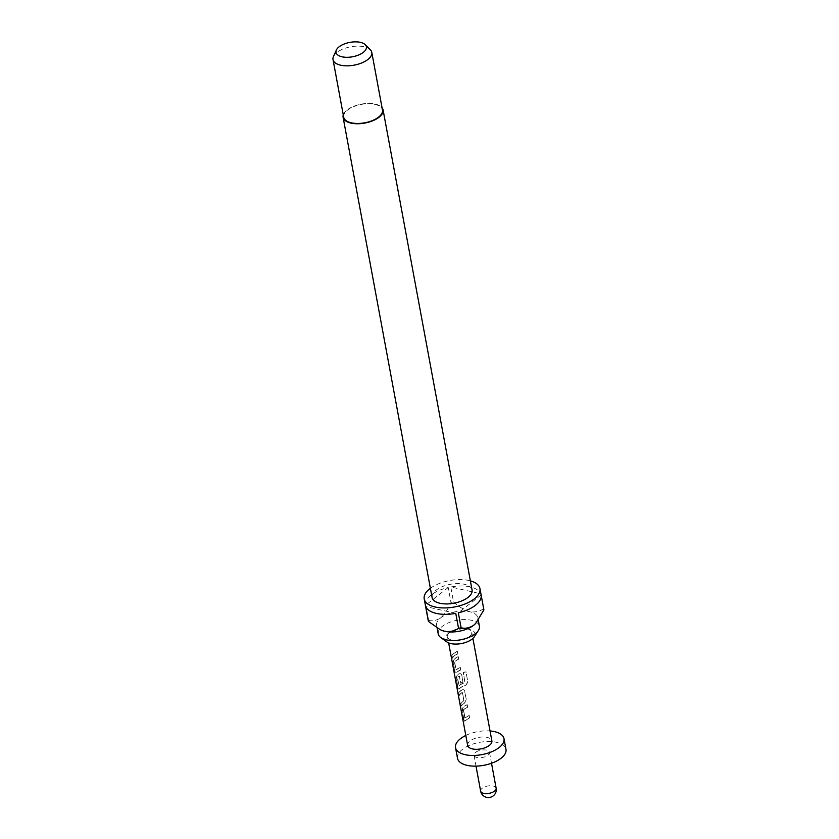 <?xml version="1.0" encoding="UTF-8"?>
<svg xmlns="http://www.w3.org/2000/svg" width="839" height="839" viewBox="0 0 839 839"><rect width="100%" height="100%" fill="white"/><g stroke="black" fill="none" stroke-linecap="round" stroke-linejoin="round"><path stroke-width="0.63" stroke-dasharray="4.2 3.15" d="M451.728 657.608L451.875 660.22M467.722 707.246A12.071 5.716 169.5 0 0 464.376 709.175A12.071 5.716 169.5 0 0 463.527 709.92L465.068 718.226A12.071 5.716 169.5 0 1 465.918 717.471A12.071 5.716 169.5 0 1 469.253 715.541L469.714 718.006A12.071 5.716 169.5 0 0 466.369 719.935A12.071 5.716 169.5 0 0 465.341 720.869L463.967 719.862L462.362 711.231L462.897 707.644A12.071 5.716 169.5 0 1 463.925 706.711A12.071 5.716 169.5 0 1 467.26 704.781L467.596 707.162A12.323 5.842 169.5 0 0 464.187 709.133A12.323 5.842 169.5 0 0 463.317 709.899L464.858 718.194A12.323 5.842 169.5 0 1 465.718 717.429A12.323 5.842 169.5 0 1 469.127 715.457L469.588 717.922A12.323 5.842 169.5 0 0 466.18 719.893A12.323 5.842 169.5 0 0 465.131 720.837L464.733 721.204M463.967 719.862L465.341 720.869L464.733 721.194M462.247 689.805L463.852 689.752L464.722 691.053L466.316 699.684L464.701 703.03A12.071 5.716 169.5 0 0 463.401 703.921A12.071 5.716 169.5 0 0 461.419 706.144L460.968 703.669A12.071 5.716 169.5 0 1 462.95 701.456A12.071 5.716 169.5 0 1 463.977 700.722L462.436 692.448A12.071 5.716 169.5 0 0 461.408 693.15A12.071 5.716 169.5 0 0 459.426 695.374L458.964 692.909A12.071 5.716 169.5 0 1 460.957 690.686A12.071 5.716 169.5 0 1 462.247 689.805L463.736 689.689L464.596 690.969L466.19 699.6L464.533 702.967A12.323 5.842 169.5 0 0 463.212 703.879A12.323 5.842 169.5 0 0 461.188 706.144L460.726 703.68A12.323 5.842 169.5 0 1 462.75 701.414A12.323 5.842 169.5 0 1 463.81 700.67L462.268 692.374A12.323 5.842 169.5 0 0 461.219 693.108A12.323 5.842 169.5 0 0 459.195 695.374L458.734 692.909A12.323 5.842 169.5 0 1 460.758 690.644A12.323 5.842 169.5 0 1 462.079 689.742M463.055 682.097A12.071 5.716 169.5 0 0 460.884 683.229L459.426 676.14A12.071 5.716 169.5 0 0 458.388 676.863A12.071 5.716 169.5 0 0 457.538 677.608L459.08 685.903A12.071 5.716 169.5 0 1 459.929 685.159A12.071 5.716 169.5 0 1 464.995 682.568L463.327 672.584A12.071 5.716 169.5 0 1 465.991 671.882L467.9 682.233L465.844 685.19A12.071 5.716 169.5 0 0 460.433 687.896A12.071 5.716 169.5 0 0 459.405 688.819L458.021 687.812L456.426 679.191L456.951 675.594A12.071 5.716 169.5 0 1 457.979 674.671A12.071 5.716 169.5 0 1 459.279 673.78L460.884 673.738L461.744 675.038L462.929 682.013A12.323 5.842 169.5 0 0 460.716 683.166L459.248 676.077A12.323 5.842 169.5 0 0 458.199 676.821A12.323 5.842 169.5 0 0 457.328 677.576L458.87 685.883A12.323 5.842 169.5 0 1 459.73 685.117A12.323 5.842 169.5 0 1 464.9 682.464L463.233 672.49A12.323 5.842 169.5 0 1 465.949 671.766L467.868 682.117L465.76 685.085A12.323 5.842 169.5 0 0 460.244 687.854A12.323 5.842 169.5 0 0 459.195 688.798L458.797 689.165M458.021 687.812L459.405 688.819L458.797 689.155M455.053 671.798L456.437 672.805L455.053 671.798L453.459 663.167L453.983 659.569A12.071 5.716 169.5 0 1 455.011 658.646A12.071 5.716 169.5 0 1 458.356 656.717L458.681 659.097A12.323 5.842 169.5 0 0 455.273 661.069A12.323 5.842 169.5 0 0 454.413 661.824L455.944 670.13A12.323 5.842 169.5 0 1 456.815 669.365A12.323 5.842 169.5 0 1 460.223 667.393L460.674 669.858A12.323 5.842 169.5 0 0 457.276 671.829A12.323 5.842 169.5 0 0 456.227 672.773L456.437 672.805A12.071 5.716 169.5 0 1 457.465 671.871A12.071 5.716 169.5 0 1 460.8 669.942L460.674 669.858M460.223 667.393L460.349 667.477A12.071 5.716 169.5 0 0 457.003 669.407A12.071 5.716 169.5 0 0 456.154 670.151L454.623 661.856A12.071 5.716 169.5 0 1 455.472 661.111A12.071 5.716 169.5 0 1 458.807 659.181M457.381 651.452L457.832 653.917A12.071 5.716 169.5 0 0 454.497 655.857A12.071 5.716 169.5 0 0 452.515 658.07L452.053 655.605A12.071 5.716 169.5 0 1 454.035 653.392A12.071 5.716 169.5 0 1 457.381 651.452L457.706 653.833A12.323 5.842 169.5 0 0 454.298 655.804A12.323 5.842 169.5 0 0 452.273 658.08L451.822 655.616A12.323 5.842 169.5 0 1 453.847 653.34A12.323 5.842 169.5 0 1 457.255 651.368M446.841 641.919A15.291 7.247 169.5 0 1 447.974 633.718A15.291 7.247 169.5 0 1 448.372 633.424A15.291 7.247 169.5 0 1 469.756 629.46A15.291 7.247 169.5 0 1 474.234 636.843M438.21 633.865A20.944 9.921 169.5 0 1 442.342 626.314A20.944 9.921 169.5 0 1 464.544 619.57A20.944 9.921 169.5 0 1 479.405 626.23M343.277 114.88A20.335 9.628 169.5 0 1 347.105 109.972A20.335 9.628 169.5 0 1 366.234 103.512A20.335 9.628 169.5 0 1 382.049 107.686M432.085 597.473A20.335 9.628 169.5 0 1 436.102 590.142A20.335 9.628 169.5 0 1 457.643 583.598A20.335 9.628 169.5 0 1 472.074 590.058M475.828 623.241A20.944 9.921 -10.5 0 0 477.821 617.693A20.944 9.921 -10.5 0 0 469.735 611.715A20.944 9.921 -10.5 0 0 440.758 617.777A20.944 9.921 -10.5 0 0 436.626 625.328A20.944 9.921 -10.5 0 0 440.832 629.974M430.386 588.275A28.337 13.424 169.5 0 1 470.364 580.861M483.904 609.922A28.337 13.424 -10.5 0 0 483.547 608.715L480.778 593.781A28.337 13.424 169.5 0 0 450.774 586.975L480.778 593.781M448.204 587.51L425.404 605.359A28.337 13.424 169.5 0 1 430.994 595.113A28.337 13.424 169.5 0 1 448.204 587.51L450.973 602.454A28.337 13.424 -10.5 0 1 453.542 601.92L450.774 586.975M333.45 56.538A19.717 9.344 169.5 0 1 336.911 52.469A19.717 9.344 169.5 0 1 370.303 49.711M343.696 117.187A19.717 9.344 169.5 0 1 347.587 110.087A19.717 9.344 169.5 0 1 368.489 103.732A19.717 9.344 169.5 0 1 382.469 110.003M449.945 632.281A12.323 5.842 -10.5 0 0 447.512 636.728A12.323 5.842 -10.5 0 0 456.259 640.639A12.323 5.842 -10.5 0 0 469.316 636.675A12.323 5.842 -10.5 0 0 471.738 632.239A12.323 5.842 -10.5 0 0 467.501 628.851A12.323 5.842 -10.5 0 0 450.26 632.05A12.323 5.842 -10.5 0 0 449.945 632.281M475.545 752.415A7.887 3.734 169.5 0 1 483.904 749.877A7.887 3.734 169.5 0 1 489.504 752.384A7.887 3.734 169.5 0 1 487.941 755.226A7.887 3.734 169.5 0 1 479.583 757.764A7.887 3.734 169.5 0 1 473.993 755.257A7.887 3.734 169.5 0 1 475.545 752.415M465.813 735.457A24.646 11.673 169.5 0 1 490.039 730.968M457.517 758.309A24.646 11.673 169.5 0 1 462.373 749.426A24.646 11.673 169.5 0 1 488.497 741.498A24.646 11.673 169.5 0 1 505.98 749.332M467.648 745.399A12.323 5.842 169.5 0 1 470.081 740.952A12.323 5.842 169.5 0 1 483.138 736.988A12.323 5.842 169.5 0 1 491.885 740.91M463.726 719.862L462.132 711.231L462.677 707.613A12.323 5.842 169.5 0 1 463.726 706.669A12.323 5.842 169.5 0 1 467.134 704.697L467.596 707.162M457.79 687.823L456.196 679.191L456.741 675.573A12.323 5.842 169.5 0 1 457.79 674.629A12.323 5.842 169.5 0 1 459.111 673.717L460.768 673.665L461.628 674.955L462.929 682.013M454.822 671.798L453.217 663.167L453.773 659.548A12.323 5.842 169.5 0 1 454.822 658.605A12.323 5.842 169.5 0 1 458.23 656.633L458.681 659.097M451.424 657.86L451.382 656.717M481.135 594.977L458.335 612.827M455.766 613.361L425.761 606.555M428.173 620.294C432.274 621.405 436.469 620.556 440.758 617.777C444.89 613.949 448.288 608.841 450.973 602.454M453.542 601.92C458.671 606.67 464.072 609.932 469.735 611.715C475.168 612.47 479.772 611.474 483.547 608.715M452.095 660.125L451.623 656.696M460.349 667.477L460.8 669.942M496.143 788.241A7.887 3.734 -10.5 0 0 493.101 785.986A7.887 3.734 -10.5 0 0 482.194 788.272A7.887 3.734 -10.5 0 0 480.632 791.114M477.821 617.693L478.272 620.147M489.504 752.384L491.518 763.259M471.738 632.239L472.892 638.416M447.512 636.728L448.655 642.905M473.993 755.257L476.007 766.133M450.26 632.05L448.372 633.424M467.501 628.851L469.756 629.46M436.626 625.328L437.109 627.95"/><path stroke-width="1.26" d="M451.875 660.22L451.728 657.608M478.272 620.147L479.405 626.23A20.944 9.921 169.5 0 1 478.324 630.582L474.234 636.843A15.291 7.247 169.5 0 1 472.011 639.171A15.291 7.247 169.5 0 1 446.841 641.919L440.779 637.546A20.944 9.921 169.5 0 1 438.21 633.865L437.109 627.95M478.324 630.582A20.944 9.921 169.5 0 1 475.273 633.781A20.944 9.921 169.5 0 1 440.779 637.546M382.049 107.686A20.335 9.628 169.5 0 1 383.077 109.888A20.335 9.628 169.5 0 1 379.071 117.219A20.335 9.628 169.5 0 1 357.519 123.763A20.335 9.628 169.5 0 1 343.099 117.303A20.335 9.628 169.5 0 1 343.277 114.88M383.077 109.888L472.074 590.058A20.335 9.628 169.5 0 1 468.057 597.389A20.335 9.628 169.5 0 1 446.516 603.933A20.335 9.628 169.5 0 1 432.085 597.473L343.099 117.303M470.364 580.861A28.337 13.424 169.5 0 1 479.95 588.6A28.337 13.424 169.5 0 1 474.36 598.815A28.337 13.424 169.5 0 1 444.324 607.939A28.337 13.424 169.5 0 1 424.209 598.931L425.404 605.328A28.337 13.424 169.5 0 1 425.404 605.328L428.173 620.294A28.337 13.424 -10.5 0 0 428.53 621.489L425.761 606.555A28.337 13.424 169.5 0 0 455.766 613.361L458.534 628.296C454.759 631.054 450.155 632.05 444.712 631.295L440.832 629.974A20.944 9.921 -10.5 0 0 444.712 631.295A20.944 9.921 -10.5 0 0 473.689 625.244A20.944 9.921 -10.5 0 0 475.556 623.534A20.944 9.921 -10.5 0 0 475.828 623.241M424.209 598.931A28.337 13.424 169.5 0 1 429.809 588.716A28.337 13.424 169.5 0 1 430.386 588.275M461.104 627.761C465.205 628.862 469.4 628.023 473.689 625.244L475.776 623.293L483.904 609.922L481.135 594.977A28.337 13.424 169.5 0 1 481.135 594.998A28.337 13.424 169.5 0 1 475.545 605.213A28.337 13.424 169.5 0 1 458.335 612.827L461.104 627.761A28.337 13.424 -10.5 0 1 458.534 628.296M365.248 44.666L370.303 49.711A19.717 9.344 169.5 0 1 371.792 52.385A19.717 9.344 169.5 0 1 367.902 59.485A19.717 9.344 169.5 0 1 347.01 65.841A19.717 9.344 169.5 0 1 333.02 59.569A19.717 9.344 169.5 0 1 333.45 56.538L336.366 50.015A15.448 7.32 169.5 0 1 339.082 46.827A15.448 7.32 169.5 0 1 365.248 44.666A15.448 7.32 169.5 0 1 363.36 52.322A15.448 7.32 169.5 0 1 344.745 57.209A15.448 7.32 169.5 0 1 336.366 50.015M371.792 52.385L382.469 110.003A19.717 9.344 169.5 0 1 378.588 117.114A19.717 9.344 169.5 0 1 357.687 123.459A19.717 9.344 169.5 0 1 343.696 117.187L333.02 59.569M490.039 730.968A24.646 11.673 169.5 0 1 503.998 738.656A24.646 11.673 169.5 0 1 499.142 747.539A24.646 11.673 169.5 0 1 473.018 755.478A24.646 11.673 169.5 0 1 455.535 747.643A24.646 11.673 169.5 0 1 460.401 738.76A24.646 11.673 169.5 0 1 465.813 735.457M503.998 738.656L505.98 749.332A24.646 11.673 169.5 0 1 501.114 758.215A24.646 11.673 169.5 0 1 475 766.143A24.646 11.673 169.5 0 1 457.517 758.309L455.535 747.643M472.892 638.416L491.885 740.91A12.323 5.842 169.5 0 1 489.452 745.347A12.323 5.842 169.5 0 1 476.395 749.311A12.323 5.842 169.5 0 1 467.648 745.399L451.854 660.178M440.108 629.617L428.53 621.489M494.591 791.083A7.887 3.734 -10.5 0 0 496.143 788.241A7.887 7.887 0 0 1 493.248 795.886A7.887 7.887 0 0 1 480.632 791.114A7.887 3.734 -10.5 0 0 483.684 793.358A7.887 3.734 -10.5 0 0 494.591 791.083M479.95 588.6L481.135 594.998M491.518 763.259L496.143 788.241M448.655 642.905L451.424 657.86M476.007 766.133L480.632 791.114"/></g></svg>
